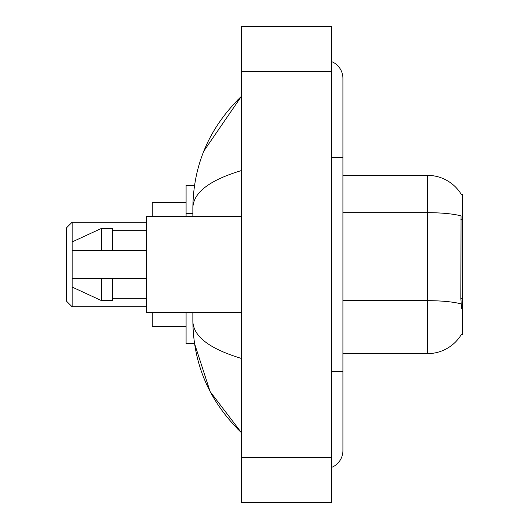 <?xml version="1.0" encoding="UTF-8"?>
<svg xmlns="http://www.w3.org/2000/svg" width="529" height="529" viewBox="0 0 529 529"><rect width="100%" height="100%" fill="white"/><g stroke="black" fill="none" stroke-linecap="round" stroke-linejoin="round"><path stroke-width="0.79" d="M342.911 353.63L427.525 353.63A39.49 39.49 0 0 0 461.586 334.11L461.387 334.447L462.498 334.447L462.498 194.553L461.473 194.692A39.49 39.49 0 0 0 427.525 175.37A39.49 39.49 0 0 1 461.387 194.553A39.49 39.49 0 0 0 427.525 175.37L342.911 175.37M194.507 185.527L186.089 185.527L186.089 216.553M192.86 312.447L192.86 321.136C193.343 364.521 209.51 401.676 241.369 432.603L210.112 391.553L194.507 343.473L186.089 343.473L186.089 312.447M331.63 371.682L342.911 371.682L342.911 78.345A18.052 18.052 0 0 0 331.63 61.615A18.052 18.052 0 0 1 342.911 78.345A18.052 18.052 0 0 0 331.63 61.615M331.63 467.385A18.052 18.052 0 0 0 342.911 450.655A18.052 18.052 0 0 1 331.63 467.385A18.052 18.052 0 0 0 342.911 450.655A18.052 18.052 0 0 1 331.63 467.385M241.369 170.576C209.464 180.197 193.29 192.622 192.86 207.864L192.86 216.553M241.369 502.55L331.63 502.55L331.63 26.45L241.369 26.45L241.369 502.55M192.86 207.864C193.343 164.479 209.51 127.324 241.369 96.397L203.844 151.069M192.86 321.136C193.217 336.325 209.391 348.756 241.369 358.424M461.586 308.5L460.865 298.7L461.024 215.892A39.49 6.857 180 0 0 427.525 212.665L427.525 175.37A39.49 39.49 0 0 1 461.473 194.692M241.369 216.553L146.606 216.553L146.606 312.447L241.369 312.447M101.475 250.396L72.142 250.396L72.142 241.938L101.475 228.396L101.475 250.396L146.606 250.396M101.475 228.396L112.756 228.396L112.756 250.396M146.606 278.604L112.756 278.604L112.756 300.604L101.475 300.604L101.475 278.604L72.142 278.604L72.142 287.062L101.475 300.604M72.142 278.604L79.608 278.604M112.756 278.604L101.475 278.604M72.142 306.807L72.142 222.193L66.502 227.834L66.502 301.166L72.142 306.807L146.606 306.807M152.246 312.447L152.246 326.552L186.089 326.552M186.089 202.448L152.246 202.448L152.246 216.553M462.498 219.727L460.865 219.727M462.498 298.7L460.865 298.7M192.86 213.498L186.089 213.498M331.63 157.318L342.911 157.318M241.369 457.42L331.63 457.42M241.369 71.58L331.63 71.58M427.525 353.63L427.525 212.665L342.911 212.665M461.149 303.924A39.49 6.857 180 0 0 427.525 300.664L342.911 300.664M342.911 371.682L342.911 450.655M241.369 96.397L237.448 100.186M241.369 432.603L237.448 428.814M112.756 230.657L146.606 230.657M112.756 298.343L146.606 298.343M72.142 222.193L146.606 222.193"/></g></svg>
